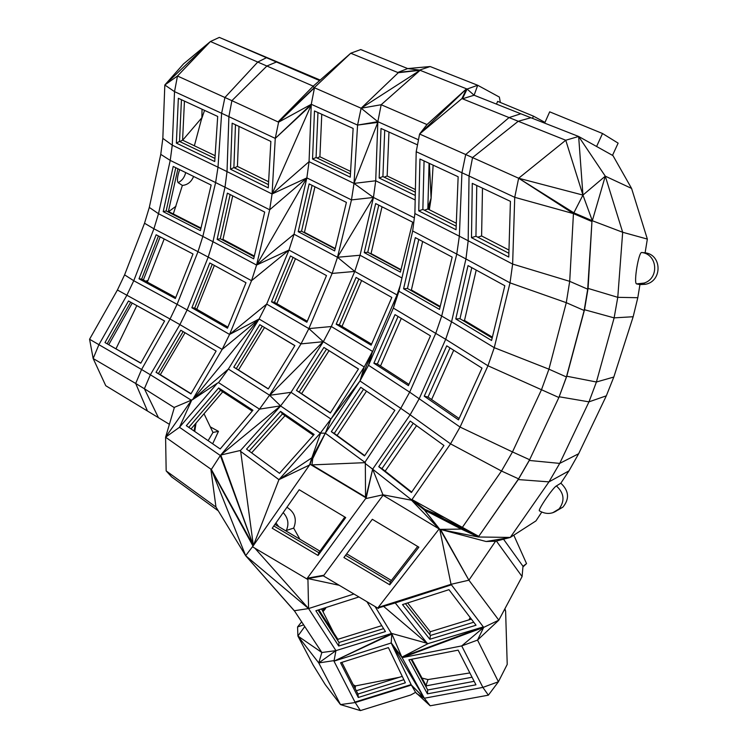<?xml version="1.0" encoding="UTF-8"?>
<svg xmlns="http://www.w3.org/2000/svg" width="748" height="748" viewBox="0 0 748 748"><rect width="100%" height="100%" fill="white"/><g stroke="black" fill="none" stroke-linecap="round" stroke-linejoin="round"><path stroke-width="1.12" d="M204.541 110.367L201.277 119.923L194.368 145.785M193.601 176.463C191.329 181.923 187.58 184.915 182.362 185.439L173.312 213.965M145.589 281.173L147.954 280.537L164.186 238.967M147.954 280.537L147.281 282.089M136.809 305.651L116.015 348.746M212.666 443.798L218.472 431.362L210.3 426.884M286.923 507.256C294.927 512.361 297.18 519.308 293.674 528.107L285.549 530.706M299.911 539.243L293.674 528.107M322.996 611.686L325.698 608.339L325.511 607.666M353.262 684.794L355.487 685.925L399.264 677.305M422.022 678.09L427.968 679.567L469.856 672.938M320.172 80.064L219.323 37.4L210.431 41.514L177.482 76.016L174.527 91.639L164.822 84.992L162.83 138.361L160.764 154.359L170.226 160.409L172.264 145.168L162.83 138.361M500.356 102.467L499.365 97.072L477.71 85.272L467.089 89.049L419.563 70.088L430.147 66.535L477.71 85.272L474.11 95.23L520.823 113.771L509.051 117.576L462.46 98.792L467.089 89.049L474.11 95.23L462.46 98.792L466.518 88.825L426.977 124.561L381.171 104.729L420.086 70.303L397.74 72.481L419.563 70.088L407.679 68.573L397.74 72.481L398.301 72.706L361.134 108.226L313.945 87.535L313.234 86.151L210.431 41.514L164.822 84.992L183.475 63.945L210.431 41.514M596.595 146.486L602.523 133.509L618.129 143.139L612.509 155.36M631.574 188.412L612.977 155.621L578.643 136.473L605.282 176.163L622.673 232.263L647.347 239.079L631.574 188.412L605.282 176.163L582.944 195.078L578.643 136.473L520.823 113.771M647.347 239.079L645.113 252.805C662.158 254.703 662.438 281.276 645.459 284.287L639.933 284.595L637.801 297.713L633.163 316.731L613.809 377.039L606.329 395.823L578.643 453.737L568.976 470.866L560.841 483.199C568.976 490.856 569.677 498.823 562.935 507.097L557.69 510.183M559.214 396.777L588.975 401.854L596.418 382.004L614.127 317.872L584.515 309.737L566.769 376.225L558.878 397.515L529.631 459.73L518.579 478.851L478.318 536.989L518.242 479.562L548.957 481.88L510.276 537.438L535.942 520.917L541.748 512.128M503.535 539.205L522.992 566.273L526.545 563.609L513.792 535.175M526.545 563.609L522.936 566.965M504.937 608.676L505.62 611.256L507.219 664.411L498.411 681.774L488.369 695.173L482.89 687.403L461.712 645.917L477.542 640.082L498.411 681.774L482.89 687.403L424.322 698.23L430.184 705.794L488.369 695.173M416.571 693.564L424.322 698.23L411.363 685.065L355.225 702.55L340.49 704.597L360.405 710.6L355.225 702.55L333.982 661.157L391.195 642.99L411.363 685.065L415.589 692.349L430.184 705.794M415.589 692.349L410.727 694.995L360.405 710.6M303.651 624.861L297.573 626.936L297.9 636.034L313.075 664.935L325.23 684.598L340.49 704.597L318.76 662.934L297.9 636.034L304.754 626.534M470.174 617.549L468.996 619.84M426.033 685.477L427.968 679.567M356.3 690.75L402.256 676.37M355.178 688.553L355.487 685.925M325.698 608.339L322.266 610.246L321.444 608.966M278.78 526.685L275.947 522.936M297.573 626.936L301.668 621.85M505.62 611.256L504.648 609.218M578.643 453.737L559.71 463.395L548.957 481.88L568.976 470.866M539.532 510.931L539.355 510.819C537.905 509.64 553.137 487.397 556.4 485.938L560.841 483.199M518.242 479.562L529.294 460.45L559.71 463.395L588.975 401.854L606.329 395.823M566.769 376.225L596.418 382.004L613.809 377.039M584.515 309.737L588.068 288.41L617.773 297.33L614.127 317.872L633.163 316.731M578.643 136.473L565.75 140.241L582.944 195.078L592.322 220.744L622.673 232.263L617.773 297.33L637.801 297.713M645.113 252.805L641.849 252.515C638.801 251.001 633.397 283.137 636.557 283.903L639.933 284.595M602.523 133.509L549.687 111.835L544.647 123.139M430.147 66.535L407.679 68.573L360.723 49.555L350.747 53.23L397.74 72.481M219.323 37.4L319.583 80.578M89.573 339.246L93.163 358.526L135.687 383.462L141.587 369.503L89.573 339.246L117.417 290.009L124.598 274.862L144.532 223.241L149.301 207.42L160.764 154.359M124.598 274.862L133.761 280.724L126.898 295.189L98.876 344.763L93.163 358.526L105.767 385.725L169.394 424.322M117.417 290.009L170.058 319.022L141.587 369.503L150.367 374.767L179.903 324.623L222.156 349.41L192.601 399.656L191.282 400.199L150.367 374.767L144.383 388.745L174.321 407.623L165.589 437.215L166.168 470.903L171.638 476.925L218.285 510.837M218.472 431.362L212.965 432.447L208.122 440.675M175.995 206.224L168.674 211.609M179.688 169.646C177.369 176.276 176.846 180.605 178.127 182.643L182.362 185.439M201.277 119.923L201.539 118.119L182.671 140.194M202.044 109.217L201.876 118.212M429.072 163.26L427.837 209.001L456.317 223.241M482.488 188.169L481.6 235.966L508.967 250.047M472.063 677.23L426.229 685.851L411.793 659.222M333.608 632.686L322.266 610.246M403.864 679.698L357.974 694.032L341.845 662.373M283.183 512.604C288.158 518.046 289.196 524.03 286.297 530.547M375.066 606.516L391.802 634.108L333.982 661.157L335.946 650.629L321.855 652.508L297.9 636.034M166.168 470.903L215.966 507.041L245.662 555.699L308.578 608.563L294.347 610.733L321.855 652.508L318.76 662.934L333.73 660.662M340.564 662.775L388.399 647.609L405.36 682.802L358.283 697.482L340.564 662.775M424.322 698.23L402.125 657.651L461.712 645.917L483.694 627.385L477.542 640.082L498.813 620.148L522.095 576.577L522.992 566.273M411.363 685.065L424.069 697.762L391.195 642.99L391.802 634.108M496.429 541.066L522.095 576.577M478.655 536.288L444.798 517.728L424.958 509.407L478.655 536.288L424.499 510.071L439.843 529.369L461.338 529.088L424.499 510.071L478.318 536.989L510.276 537.438L495.952 541.187L486.097 541.505L510.276 537.438M556.4 485.938C564.151 493.1 565.058 500.749 559.13 508.902L552.688 512.791M530.893 117.745L518.242 121.269L565.75 140.241L518.645 178.239L465.705 154.527L461.937 172.732L459.347 236.19L414.888 213.554L412.681 230.982L398.927 291.234L451.568 321.79L494.26 347.68L548.939 369.175L566.423 376.964L558.878 397.515L541.487 389.727L512.483 451.932L529.631 459.73L529.294 460.45M566.423 376.964L584.16 310.495L587.704 289.177L591.949 221.539L588.068 288.41M641.849 252.515C657.586 254.273 659.409 278.321 644.178 283.053L636.735 283.959M584.16 310.495L566.292 302.678L569.705 281.341L573.445 213.61L582.944 195.078L518.645 178.239L573.81 212.806L592.322 220.744L605.282 176.163M532.483 118.371L533.464 116.155L497.663 101.354L496.457 104.103M544.974 122.401L533.464 116.155M518.242 121.269L509.051 117.576L465.705 154.527L419.591 134.023L416.206 151.713L469.033 176.014L472.549 157.576L518.242 121.269M266.503 57.69L257.789 62.019L224.914 97.492L177.482 76.016L164.822 84.992M276.461 61.981L266.942 65.992L231.889 100.671L224.914 97.492L221.632 113.285L174.527 91.639L172.264 145.168L218.005 167.197L215.62 182.568L170.226 160.409L158.511 213.713L149.301 207.42M144.532 223.241L153.92 228.794L158.511 213.713L202.848 236.415L215.62 182.568L224.998 187.224L227.027 171.61L272.066 193.975L306.858 177.893L309.055 161.671L354.019 183.4L375.711 180.782L377.843 121.681L357.572 125.084L311.271 104.299L275.264 138.389L228.888 116.651L231.889 100.671L278.041 121.915L313.234 86.151L350.747 53.23L278.041 121.915L314.478 87.768L311.271 104.299L278.602 122.167L275.264 138.389L272.066 193.975L309.055 161.671L311.271 104.299M133.761 280.724L153.92 228.794L197.996 251.683L177.089 304.324L133.761 280.724M158.174 417.132L144.383 388.745L135.687 383.462L147.206 410.362M194.059 431.007L195.34 423.892M194.742 431.474L196.023 423.097M204.017 413.756L212.965 432.447M108.787 344.585L132.218 303.108M143.373 279.967L160.166 236.864M177.921 168.777L168.403 211.469L200.997 228.065M185.682 172.582C184.578 177.313 182.054 180.661 178.127 182.643M427.865 207.981L431.054 198.8L433.129 165.14M388.96 132.041L387.155 176.004L415.402 189.543M427.865 207.86L431.091 198.117L429.389 163.41M427.837 209.001L424.406 210.216M481.6 235.966L477.804 237.191M471.371 619.12L430.259 631.733L407.651 602.944M426.229 685.851L426.136 687.075M318.826 609.807L337.881 639.306L381.761 625.646M357.974 694.032L358.283 697.482M318.76 662.934L335.946 650.629L333.982 661.157L391.69 633.537M411.129 684.588L355.627 701.876L355.87 702.335L411.138 684.588M427.417 693.835L408.894 659.792L458.141 650.143L475.952 684.813L427.417 693.835L427.716 689.993L411.101 659.362M391.195 642.99L402.125 657.651L483.694 627.385L498.813 620.148L468.903 580.196L495.578 541.197M461.338 529.088L478.318 536.989L439.843 529.369M461.937 98.577L466.518 88.825L419.591 134.023L461.937 98.577L462.46 98.792M173.199 166.458L211.142 185.055L200.389 230.627L163.204 211.647L173.199 166.458M414.345 217.846L373.448 197.463L337.488 257.275L294.039 234.227L306.858 177.893L269.691 209.786L224.998 187.224L212.984 241.716L256.573 265.054L294.039 234.227L288.98 250.056L251.524 280.687L208.215 257.106L212.984 241.716L202.848 236.415L197.996 251.683L208.215 257.106L187.122 309.943L177.089 304.324L170.058 319.022L179.903 324.623L187.122 309.943L229.58 334.44L259.089 319.013L266.69 304.09L229.58 334.44L251.524 280.687L256.573 265.054L269.691 209.786L272.066 193.975L311.243 104.982L275.264 138.389M156.145 234.769L193.003 253.983L175.35 298.517L139.016 278.808L156.145 234.769M140.792 363.201L164.597 320.995L128.488 300.986L104.991 342.556L140.792 363.201M174.321 407.623L165.589 437.215L191.871 399.75L179.492 427.276L165.589 437.215L210.852 469.108L215.966 507.041M191.039 428.931L222.745 391.84M160.324 374.692L185.027 332.738M168.403 211.469L167.552 211.665M184.447 101.102L182.587 140.157L215.125 155.696M238.995 126.412L237.434 166.421L268.626 181.755M350.597 171.423L319.91 156.771L321.771 114.266M428.8 209.477L431.054 198.8L429.324 209.739M387.155 176.004L384.173 177.164M422.639 241.492L411.391 289.981L440.217 306.437M456.196 226.195L422.863 209.44L424.06 160.932M492.38 337.152L464.499 320.471L476.214 270.075M508.874 253.254L475.943 236.237L476.775 185.485M431.615 399.554L453.709 350.242M391.4 580.467L346.67 553.829M385.164 471.137L416.561 425.659M430.259 631.733L429.801 634.641M474.157 681.316L427.716 689.993M337.881 639.306L337.778 640.587M319.938 551.145L274.927 524.395M339.218 585.282L307.924 578.578L308.578 608.563L335.946 650.629L391.662 633.434L401.863 657.165L391.092 642.682M391.662 633.434L428.174 643.57L401.863 657.165L483.694 627.385L451.035 584.31L468.903 580.196L440.581 529.528M441.647 529.734L486.097 541.505M440.105 529.434L468.903 580.196M378.871 607.787L378.348 608.47L323.416 575.923L383.07 495.241L439.721 529.304L451.035 584.31L378.871 607.787L451.418 584.814L395.253 602.935L378.871 607.787L378.245 607.413L451.035 584.31M518.579 478.851L501.487 471.025L512.483 451.932L460.067 427.061L487.958 365.772L541.487 389.727L548.939 369.175L566.292 302.678L510.024 282.856L512.632 264.072L569.705 281.341L587.704 289.177M462.311 527.452L501.487 471.025L450.52 443.845L411.522 500.216L439.123 528.976L424.499 510.071L372.644 469.174L410.128 414.831L450.52 443.845L460.067 427.061L409.67 392.158L435.785 333.281L441.713 315.965L456.766 254.077L465.948 258.958L451.568 321.79L445.686 339.321L487.958 365.772L494.26 347.68L510.024 282.856L465.948 258.958L468.183 240.753L512.632 264.072L514.736 197.322L573.445 213.61L518.645 178.239L514.736 197.322L469.033 176.014L468.183 240.753L459.347 236.19L456.766 254.077L412.681 230.982M426.977 124.561L419.591 134.023M418.487 139.782L377.843 121.681L381.171 104.729L361.134 108.226L357.572 125.084L354.019 183.4L377.815 122.382L357.572 125.084M398.301 72.706L420.086 70.303L361.134 108.226L377.843 121.681M221.632 113.285L228.888 116.651L227.027 171.61L218.005 167.197L221.632 113.285M314.478 87.768L278.602 122.167L278.041 121.915M214.741 161.54L217.696 116.445L178.351 98.287L176.36 143.111L214.741 161.54M200.866 228.636L166.159 210.964L163.204 211.647M166.159 210.964L175.771 167.72M175.743 297.517L141.671 279.041L139.016 278.808M141.671 279.041L158.445 235.966M164.569 321.042L128.488 300.986M140.858 363.079L104.991 342.556M107.235 343.678L130.648 302.239M191.282 400.199L174.602 407.258M192.601 399.656L217.313 383.191L179.492 427.276L220.342 455.532L211.338 469.445L253.376 545.572L220.8 454.99L280.622 405.846L259.491 409.137L220.342 455.532L253.376 545.572L245.662 555.699L211.338 469.445M196.78 309.251L214.339 265.428M232.712 195.854L222.969 239.388L254.329 256.05M182.587 140.157L179.838 141.606M237.434 166.421L234.451 167.861M319.91 156.771L317.049 157.996M382.032 206.785L371.036 253.572L400.993 269.673M415.346 192.161L382.911 176.565L384.724 130.143M411.391 289.981L410.259 290.074M422.863 209.44L418.749 210.889L456.056 229.748L458.141 176.752L419.937 159.025L418.749 210.889M464.499 320.471L463.049 320.546M475.943 236.237L471.492 237.668L508.762 257.06L510.426 201.343L472.278 183.363L471.492 237.668M473.736 622.224L430.437 635.445L405.425 603.655M383.602 628.619L338.994 642.467L318.04 610.05M251.609 452.849L285.025 415.682M294.347 610.733L245.662 555.699L294.675 611.228M254.853 548.162L308.578 608.563L353.926 593.996M338.994 642.467L338.722 646.029L315.871 610.751L358.928 596.96M338.722 646.029L385.426 631.564L366.922 601.701M383.621 606.385L427.538 643.748L395.253 602.935M428.174 643.57L483.33 626.899L401.863 657.165M429.838 639.26L476.027 625.235L448.959 589.676L402.508 604.59L429.838 639.26L430.437 635.445M439.123 528.976L378.245 607.413M445.686 339.321L419.254 398.619L410.128 414.831L400.769 408.333L409.67 392.158L368.512 365.286L393.355 308.092L445.686 339.321M446.724 345.838L482.002 368.11L458.487 419.871L424.238 396.188L446.724 345.838M573.445 213.61L591.949 221.539M414.888 213.554L416.206 151.713M415.177 199.978L375.711 180.782L373.448 197.463L354.019 183.4L351.476 199.903L306.858 177.893L256.573 265.054L288.98 250.056L266.69 304.09L308.868 328.606L332.121 273.422L288.98 250.056M382.911 176.565L379.161 178.015L381.022 128.478L417.515 144.869M379.161 178.015L415.271 195.471M314.478 110.966L353.131 128.441L350.26 177.173L312.542 159.043L314.478 110.966M232.142 123.177L270.86 141.428L268.28 187.898L230.506 169.216L232.142 123.177M214.947 158.408L179.52 141.447L176.36 143.111M179.52 141.447L181.446 99.708M209.795 262.941L245.989 282.725L227.467 328.194L191.871 307.746L209.795 262.941M156.033 372.298L190.936 393.887L216.125 351.064L180.801 330.251L156.033 372.298L158.445 373.533L183.129 331.626M217.313 383.191L218.528 382.621L259.491 409.137L269.551 395.206L301.014 343.874L259.089 319.013L222.156 349.41L229.58 334.44M220.183 448.968L252.908 410.241L218.659 387.95L186.327 425.687L220.183 448.968M252.572 546.666L253.011 546.087L210.852 469.108L253.376 545.572L310.074 464.246L366.174 497.953L365.585 498.654L382.967 494.802L372.644 469.174L366.174 497.953M238.472 369.98L264.474 327.577M252.226 411.045L220.473 390.363L218.659 387.95M188.795 427.379L220.473 390.363M191.049 393.691L158.445 373.533M222.969 239.388L221.932 239.594M268.467 184.625L233.881 167.58L235.48 124.757M314.955 186.785L304.445 232.319L335.235 248.514M350.447 173.985L316.077 157.529L317.965 112.546M371.036 253.572L370.372 253.637M440.058 307.101L407.464 288.476L418.768 239.444M492.175 338.002L459.983 318.713L471.782 267.653M380.517 365.996L401.293 318.396M459.104 418.515L428.024 397.076L450.006 347.914M417.655 546.47L390.269 581.925L345.557 555.325M337.114 435.476L366.511 391.185M411.69 492.1L381.966 468.603L413.251 423.265M344.819 517.027L318.807 552.697L273.824 525.975M252.525 546.788L307.428 579.261L307.924 578.578L307.297 578.204L323.931 575.231L323.416 575.923M389.764 584.814L343.912 557.54L372.317 519.29L418.861 547.181L389.764 584.814L390.269 581.925M424.499 510.071L424.958 509.407L411.98 499.561L444.798 517.728M428.024 397.076L424.238 396.188M316.077 157.529L312.542 159.043M233.881 167.58L230.506 169.216M227.364 193.143L264.699 212.077L253.675 258.827L217.126 239.351L227.364 193.143M227.906 327.11L194.723 308.073L191.871 307.746M194.723 308.073L212.254 264.287M193.171 399.245L258.799 319.218M218.528 382.621L228.392 369.063L259.089 319.013M194.452 398.282L228.392 369.063L269.701 395.29L291.019 392.326L323.332 341.696L331.336 326.53L308.868 328.606L323.332 341.696L301.014 343.874L308.868 328.606M276.825 303.679L295.46 258.686M254.17 256.732L220.295 238.724L230.141 194.545M304.445 232.319L303.781 232.413M342.004 326.446L361.611 280.528M400.9 270.065L367.764 252.244L378.778 205.158M407.464 288.476L403.583 288.784L439.506 309.392L452.166 257.078L415.327 237.63L403.583 288.784M459.983 318.713L455.775 318.947L468.033 265.605L504.825 285.727L491.576 340.48L455.775 318.947M381.966 468.603L378.759 466.696L411.4 492.521L443.938 445.481L410.231 421.077L378.759 466.696M345.716 517.56L299.2 489.734L272.225 528.247L318.05 555.465L345.716 517.56M318.807 552.697L318.05 555.465M301.594 393.663L328.989 350.737M249.103 451.007L282.482 413.934L280.547 411.372L314.123 434.457L279.528 473.325L246.541 449.127L280.547 411.372M313.421 435.243L282.482 413.934M307.924 578.578L323.445 575.801M411.522 500.216L382.967 494.802M395.019 314.646L430.465 335.852L408.427 385.613L373.888 363.21L395.019 314.646M398.927 291.234L393.355 308.092L397.02 294.927L354.758 271.431L332.121 273.422L337.488 257.275L351.476 199.903L373.448 197.463L360.059 255.246L354.758 271.431L337.488 257.275L360.059 255.246L401.947 277.976M364.248 252.609L400.395 272.113L412.672 222.165L375.655 203.587L364.248 252.609L367.764 252.244M220.295 238.724L217.126 239.351M271.496 301.799L306.858 322.238L326.483 275.582L290.439 255.956L271.496 301.799L274.479 302.314L293.066 257.387M259.827 324.688L294.871 345.576L268.28 388.951L233.778 367.156L259.827 324.688L294.815 345.67M280.528 405.855L269.551 395.206M280.622 405.846L291.019 392.326L330.962 419.039L320.331 433.111L280.64 405.968L240.547 450.427L253.376 545.572L278.939 479.655L309.55 464.994L311.841 457.823L278.939 479.655L320.331 433.111L325.315 433.204L365.333 462.647L365.548 497.093L311.953 464.891L365.333 462.647M269.701 395.29L323.201 341.612M240.547 450.427L221.015 454.98M365.585 498.654L307.297 578.204M268.345 388.848L236.293 368.605L262.258 326.259M335.141 248.916L301.538 231.226L312.075 185.364M408.969 384.407L377.366 363.958L398.067 316.469M364.744 455.626L334.263 433.401L363.593 389.212M310.074 464.246L312.365 457.075L313.066 457.505L312.711 458.627L325.315 433.204L359.966 380.975L400.769 408.333L364.902 462.292M365.856 497.542L372.644 469.174L365.08 463.386M312.365 457.075L325.315 433.204L330.962 419.039L364.22 366.959L372.513 351.392L368.512 365.286L359.966 380.975L397.02 294.927L400.245 285.427M377.366 363.958L373.888 363.21M309.148 183.905L346.408 202.399L334.655 250.917L298.209 231.684L309.148 183.905M372.513 351.392L331.336 326.53L354.758 271.431M307.269 321.257L274.479 302.314M236.293 368.605L233.778 367.156M240.398 451.203L278.939 479.655M312.711 458.627L311.953 464.891M301.538 231.226L298.209 231.684M371.569 344.155L339.34 324.838L358.881 279.004M360.76 387.305L394.851 410.325L364.547 455.915L331.317 431.661L360.76 387.305M334.263 433.401L331.317 431.661M358.423 369.035L323.903 347.455L358.47 368.951L330.364 412.971L296.47 390.437L323.903 347.455M330.448 412.84L299.135 392.027L326.483 349.166M393.355 308.092L399.731 287.718M336.179 324.202L371.13 345.174L391.812 297.433L356.085 277.443L336.179 324.202L339.34 324.838M330.962 419.039L359.966 380.975L364.22 366.959L323.332 341.696M320.686 432.914L311.841 457.823M299.135 392.027L296.47 390.437M558.466 509.556L562.935 507.097M539.355 510.819C546.479 514.848 553.071 514.203 559.13 508.902M642.186 283.642L645.459 284.287M636.557 283.903L644.178 283.053"/></g></svg>
